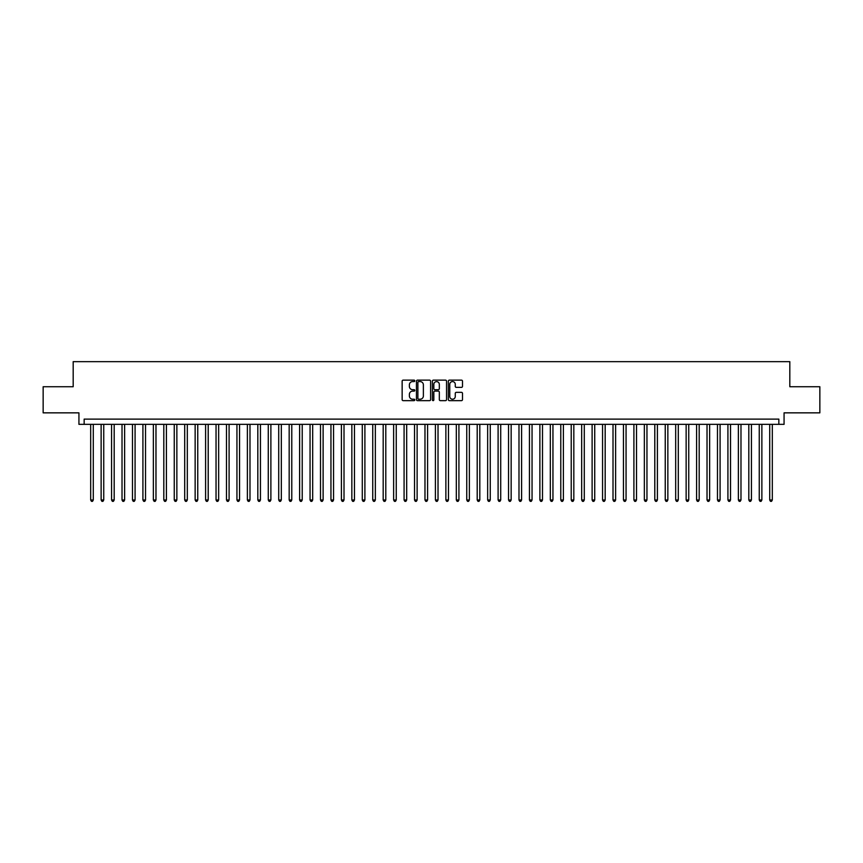 <?xml version="1.0" encoding="UTF-8"?>
<svg xmlns="http://www.w3.org/2000/svg" width="863" height="863" viewBox="0 0 863 863"><rect width="100%" height="100%" fill="white"/><g stroke="black" fill="none" stroke-linecap="round" stroke-linejoin="round"><path stroke-width="1.29" d="M414.79 380.853A0.723 0.723 0 0 0 414.067 380.141L403.172 380.141A1.025 1.025 0 0 0 402.147 381.166L402.147 399.623A1.025 1.025 0 0 0 403.172 400.648L414.067 400.648A0.723 0.723 0 0 0 414.79 399.925A0.723 0.723 0 0 0 414.067 399.213L412.654 399.213A3.279 3.279 0 0 1 409.375 395.934L409.375 394.391A3.279 3.279 0 0 1 412.654 391.112L414.067 391.112A0.723 0.723 0 0 0 414.79 390.389A0.723 0.723 0 0 0 414.067 389.677L412.654 389.677A3.279 3.279 0 0 1 409.375 386.397L409.375 384.855A3.279 3.279 0 0 1 412.654 381.575L414.067 381.575A0.723 0.723 0 0 0 414.79 380.853M461.468 387.368A1.025 1.025 0 0 0 462.492 386.344L462.492 381.166A1.025 1.025 0 0 0 461.468 380.141L449.364 380.141A1.025 1.025 0 0 0 448.339 381.166L448.339 399.623A1.025 1.025 0 0 0 449.364 400.648L461.468 400.648A1.025 1.025 0 0 0 462.492 399.623L462.492 393.366A1.025 1.025 0 0 0 461.468 392.341L456.29 392.341A1.025 1.025 0 0 0 455.265 393.366L455.265 396.473A2.74 2.74 0 0 1 452.525 399.213A2.74 2.74 0 0 1 449.774 396.473L449.774 384.315A2.74 2.74 0 0 1 452.525 381.575A2.74 2.74 0 0 1 455.265 384.315L455.265 386.344A1.025 1.025 0 0 0 456.29 387.368L461.468 387.368M778.847 424.348L784.068 424.348L784.068 412.848L819.85 412.848L819.85 386.732L789.818 386.732L789.818 361.662L73.182 361.662L73.182 386.732L43.15 386.732L43.15 412.848L78.932 412.848L78.932 424.348L778.847 424.348L778.847 419.116L84.153 419.116L84.153 424.348M430.605 381.166A1.025 1.025 0 0 0 429.58 380.141L417.476 380.141A1.025 1.025 0 0 0 416.451 381.166L416.451 399.623A1.025 1.025 0 0 0 417.476 400.648L429.58 400.648A1.025 1.025 0 0 0 430.605 399.623L430.605 381.166M433.42 380.141L445.524 380.141A1.025 1.025 0 0 1 446.549 381.166L446.549 399.623A1.025 1.025 0 0 1 445.524 400.648L440.346 400.648A1.025 1.025 0 0 1 439.321 399.623L439.321 392.136A1.025 1.025 0 0 0 438.296 391.112L434.855 391.112A1.025 1.025 0 0 0 433.83 392.136L433.83 399.925A0.723 0.723 0 0 1 433.118 400.648A0.723 0.723 0 0 1 432.395 399.925L432.395 381.166A1.025 1.025 0 0 1 433.42 380.141M418.609 381.575A0.723 0.723 0 0 0 417.886 382.287L417.886 398.49A0.723 0.723 0 0 0 418.609 399.213L420.098 399.213A3.279 3.279 0 0 0 423.377 395.934L423.377 384.855A3.279 3.279 0 0 0 420.098 381.575L418.609 381.575M439.321 384.369A2.74 2.74 0 0 0 436.581 381.629A2.74 2.74 0 0 0 433.83 384.369L433.83 388.652A1.025 1.025 0 0 0 434.855 389.677L438.296 389.677A1.025 1.025 0 0 0 439.321 388.652L439.321 384.369M90.68 424.348L90.68 499.979L93.29 499.979L93.29 424.348M93.29 499.979L92.514 501.338L91.467 501.338L90.68 499.979M101.133 424.348L101.133 499.979L103.743 499.979L103.743 424.348M103.743 499.979L102.956 501.338L101.91 501.338L101.133 499.979M111.575 424.348L111.575 499.979L114.186 499.979L114.186 424.348M114.186 499.979L113.398 501.338L112.363 501.338L111.575 499.979M122.017 424.348L122.017 499.979L124.628 499.979L124.628 424.348M124.628 499.979L123.851 501.338L122.805 501.338L122.017 499.979M132.471 424.348L132.471 499.979L135.081 499.979L135.081 424.348M135.081 499.979L134.294 501.338L133.247 501.338L132.471 499.979M142.913 424.348L142.913 499.979L145.523 499.979L145.523 424.348M145.523 499.979L144.747 501.338L143.7 501.338L142.913 499.979M153.366 424.348L153.366 499.979L155.976 499.979L155.976 424.348M155.976 499.979L155.189 501.338L154.143 501.338L153.366 499.979M163.808 424.348L163.808 499.979L166.419 499.979L166.419 424.348M166.419 499.979L165.631 501.338L164.596 501.338L163.808 499.979M174.25 424.348L174.25 499.979L176.861 499.979L176.861 424.348M176.861 499.979L176.084 501.338L175.038 501.338L174.25 499.979M184.704 424.348L184.704 499.979L187.314 499.979L187.314 424.348M187.314 499.979L186.527 501.338L185.48 501.338L184.704 499.979M195.146 424.348L195.146 499.979L197.756 499.979L197.756 424.348M197.756 499.979L196.98 501.338L195.933 501.338L195.146 499.979M205.599 424.348L205.599 499.979L208.21 499.979L208.21 424.348M208.21 499.979L207.422 501.338L206.376 501.338L205.599 499.979M216.041 424.348L216.041 499.979L218.652 499.979L218.652 424.348M218.652 499.979L217.864 501.338L216.829 501.338L216.041 499.979M226.484 424.348L226.484 499.979L229.094 499.979L229.094 424.348M229.094 499.979L228.317 501.338L227.271 501.338L226.484 499.979M236.937 424.348L236.937 499.979L239.547 499.979L239.547 424.348M239.547 499.979L238.76 501.338L237.713 501.338L236.937 499.979M247.379 424.348L247.379 499.979L249.99 499.979L249.99 424.348M249.99 499.979L249.213 501.338L248.166 501.338L247.379 499.979M257.821 424.348L257.821 499.979L260.443 499.979L260.443 424.348M260.443 499.979L259.655 501.338L258.609 501.338L257.821 499.979M268.274 424.348L268.274 499.979L270.885 499.979L270.885 424.348M270.885 499.979L270.097 501.338L269.051 501.338L268.274 499.979M278.717 424.348L278.717 499.979L281.327 499.979L281.327 424.348M281.327 499.979L280.551 501.338L279.504 501.338L278.717 499.979M289.17 424.348L289.17 499.979L291.78 499.979L291.78 424.348M291.78 499.979L290.993 501.338L289.946 501.338L289.17 499.979M299.612 424.348L299.612 499.979L302.223 499.979L302.223 424.348M302.223 499.979L301.446 501.338L300.4 501.338L299.612 499.979M310.054 424.348L310.054 499.979L312.676 499.979L312.676 424.348M312.676 499.979L311.888 501.338L310.842 501.338L310.054 499.979M320.507 424.348L320.507 499.979L323.118 499.979L323.118 424.348M323.118 499.979L322.331 501.338L321.284 501.338L320.507 499.979M330.95 424.348L330.95 499.979L333.56 499.979L333.56 424.348M333.56 499.979L332.784 501.338L331.737 501.338L330.95 499.979M341.403 424.348L341.403 499.979L344.013 499.979L344.013 424.348M344.013 499.979L343.226 501.338L342.18 501.338L341.403 499.979M351.845 424.348L351.845 499.979L354.456 499.979L354.456 424.348M354.456 499.979L353.668 501.338L352.633 501.338L351.845 499.979M362.287 424.348L362.287 499.979L364.898 499.979L364.898 424.348M364.898 499.979L364.121 501.338L363.075 501.338L362.287 499.979M372.74 424.348L372.74 499.979L375.351 499.979L375.351 424.348M375.351 499.979L374.564 501.338L373.517 501.338L372.74 499.979M383.183 424.348L383.183 499.979L385.793 499.979L385.793 424.348M385.793 499.979L385.017 501.338L383.97 501.338L383.183 499.979M393.636 424.348L393.636 499.979L396.246 499.979L396.246 424.348M396.246 499.979L395.459 501.338L394.413 501.338L393.636 499.979M404.078 424.348L404.078 499.979L406.689 499.979L406.689 424.348M406.689 499.979L405.901 501.338L404.866 501.338L404.078 499.979M414.52 424.348L414.52 499.979L417.131 499.979L417.131 424.348M417.131 499.979L416.354 501.338L415.308 501.338L414.52 499.979M424.974 424.348L424.974 499.979L427.584 499.979L427.584 424.348M427.584 499.979L426.797 501.338L425.75 501.338L424.974 499.979M435.416 424.348L435.416 499.979L438.026 499.979L438.026 424.348M438.026 499.979L437.25 501.338L436.203 501.338L435.416 499.979M445.869 424.348L445.869 499.979L448.48 499.979L448.48 424.348M448.48 499.979L447.692 501.338L446.646 501.338L445.869 499.979M456.311 424.348L456.311 499.979L458.922 499.979L458.922 424.348M458.922 499.979L458.134 501.338L457.099 501.338L456.311 499.979M466.754 424.348L466.754 499.979L469.364 499.979L469.364 424.348M469.364 499.979L468.587 501.338L467.541 501.338L466.754 499.979M477.207 424.348L477.207 499.979L479.817 499.979L479.817 424.348M479.817 499.979L479.03 501.338L477.983 501.338L477.207 499.979M487.649 424.348L487.649 499.979L490.26 499.979L490.26 424.348M490.26 499.979L489.483 501.338L488.436 501.338L487.649 499.979M498.102 424.348L498.102 499.979L500.713 499.979L500.713 424.348M500.713 499.979L499.925 501.338L498.879 501.338L498.102 499.979M508.544 424.348L508.544 499.979L511.155 499.979L511.155 424.348M511.155 499.979L510.367 501.338L509.332 501.338L508.544 499.979M518.987 424.348L518.987 499.979L521.597 499.979L521.597 424.348M521.597 499.979L520.821 501.338L519.774 501.338L518.987 499.979M529.44 424.348L529.44 499.979L532.05 499.979L532.05 424.348M532.05 499.979L531.263 501.338L530.216 501.338L529.44 499.979M539.882 424.348L539.882 499.979L542.493 499.979L542.493 424.348M542.493 499.979L541.716 501.338L540.67 501.338L539.882 499.979M550.324 424.348L550.324 499.979L552.946 499.979L552.946 424.348M552.946 499.979L552.158 501.338L551.112 501.338L550.324 499.979M560.777 424.348L560.777 499.979L563.388 499.979L563.388 424.348M563.388 499.979L562.6 501.338L561.554 501.338L560.777 499.979M571.22 424.348L571.22 499.979L573.83 499.979L573.83 424.348M573.83 499.979L573.054 501.338L572.007 501.338L571.22 499.979M581.673 424.348L581.673 499.979L584.283 499.979L584.283 424.348M584.283 499.979L583.496 501.338L582.449 501.338L581.673 499.979M592.115 424.348L592.115 499.979L594.726 499.979L594.726 424.348M594.726 499.979L593.949 501.338L592.903 501.338L592.115 499.979M602.557 424.348L602.557 499.979L605.179 499.979L605.179 424.348M605.179 499.979L604.391 501.338L603.345 501.338L602.557 499.979M613.01 424.348L613.01 499.979L615.621 499.979L615.621 424.348M615.621 499.979L614.834 501.338L613.787 501.338L613.01 499.979M623.453 424.348L623.453 499.979L626.063 499.979L626.063 424.348M626.063 499.979L625.287 501.338L624.24 501.338L623.453 499.979M633.906 424.348L633.906 499.979L636.516 499.979L636.516 424.348M636.516 499.979L635.729 501.338L634.683 501.338L633.906 499.979M644.348 424.348L644.348 499.979L646.959 499.979L646.959 424.348M646.959 499.979L646.171 501.338L645.136 501.338L644.348 499.979M654.79 424.348L654.79 499.979L657.401 499.979L657.401 424.348M657.401 499.979L656.624 501.338L655.578 501.338L654.79 499.979M665.244 424.348L665.244 499.979L667.854 499.979L667.854 424.348M667.854 499.979L667.067 501.338L666.02 501.338L665.244 499.979M675.686 424.348L675.686 499.979L678.296 499.979L678.296 424.348M678.296 499.979L677.52 501.338L676.473 501.338L675.686 499.979M686.139 424.348L686.139 499.979L688.75 499.979L688.75 424.348M688.75 499.979L687.962 501.338L686.916 501.338L686.139 499.979M696.581 424.348L696.581 499.979L699.192 499.979L699.192 424.348M699.192 499.979L698.404 501.338L697.369 501.338L696.581 499.979M707.024 424.348L707.024 499.979L709.634 499.979L709.634 424.348M709.634 499.979L708.857 501.338L707.811 501.338L707.024 499.979M717.477 424.348L717.477 499.979L720.087 499.979L720.087 424.348M720.087 499.979L719.3 501.338L718.253 501.338L717.477 499.979M727.919 424.348L727.919 499.979L730.53 499.979L730.53 424.348M730.53 499.979L729.753 501.338L728.706 501.338L727.919 499.979M738.372 424.348L738.372 499.979L740.983 499.979L740.983 424.348M740.983 499.979L740.195 501.338L739.149 501.338L738.372 499.979M748.814 424.348L748.814 499.979L751.425 499.979L751.425 424.348M751.425 499.979L750.637 501.338L749.602 501.338L748.814 499.979M759.257 424.348L759.257 499.979L761.867 499.979L761.867 424.348M761.867 499.979L761.09 501.338L760.044 501.338L759.257 499.979M769.71 424.348L769.71 499.979L772.32 499.979L772.32 424.348M772.32 499.979L771.533 501.338L770.486 501.338L769.71 499.979"/></g></svg>
